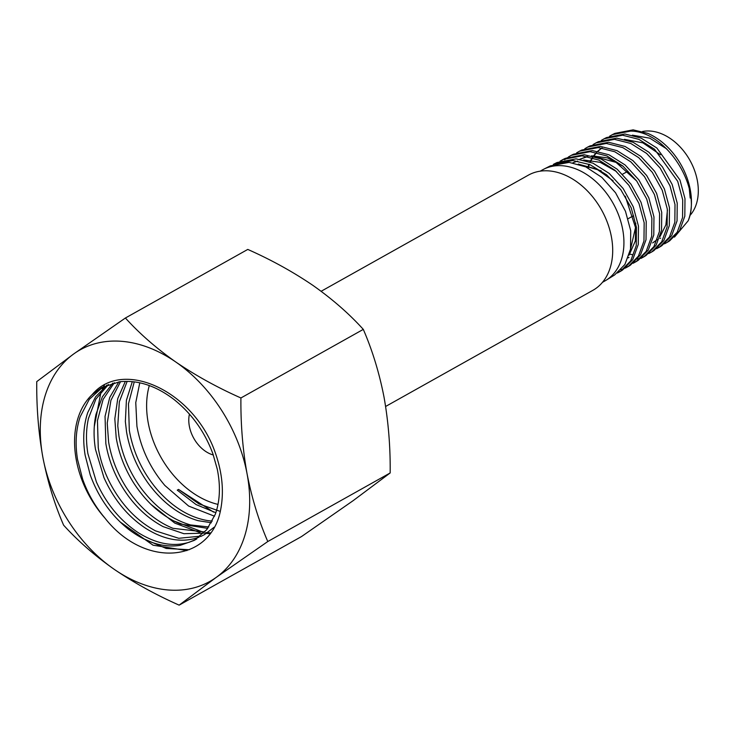 <?xml version="1.0" encoding="UTF-8"?>
<svg xmlns="http://www.w3.org/2000/svg" width="735" height="735" viewBox="0 0 735 735"><rect width="100%" height="100%" fill="white"/><g stroke="black" fill="none" stroke-linecap="round" stroke-linejoin="round"><path stroke-width="1.1" d="M642.463 131.519A49.548 35.17 60.7 0 1 650.53 131.069A49.548 35.17 60.7 0 1 692.296 164.98A49.548 35.17 60.7 0 1 689.834 215.612M689.301 189.06L690.193 198.055L689.899 191.918M612.411 134.615L614.837 133.393L633.074 129.856L647.811 133.366A60.151 42.694 60.7 0 1 688.18 220.794C702.329 188.27 666.939 131.354 630.667 131.087L612.411 134.615L609.572 136.232M674.473 237.102L688.18 220.794M576.065 158.852L592.924 163.152L609.214 173.414L623.133 188.518L633.248 206.765L638.467 226.132L638.265 244.443L632.716 259.666L622.453 270.103L620.404 271.38L630.694 260.907L636.244 245.646L636.437 227.28L631.209 207.858L620.827 189.722L606.55 174.783L589.966 164.658L572.786 160.515L553.345 164.374L556.983 162.536L576.065 158.852M621.415 270.719L618.355 272.226M617.4 273.007L620.404 271.38M540.17 171.172L542.531 169.849A63.706 45.212 60.7 0 1 543.781 169.188L550.359 165.871L569.129 162.38L585.777 166.863L601.846 177.374L615.544 192.763L625.467 211.267L630.722 230.735L630.511 249.165L624.906 264.49L614.607 274.973L606.035 280.283A63.706 45.212 60.7 0 1 604.813 281L602.461 282.323M543.781 169.188A63.706 45.212 60.7 0 1 562.505 165.752A63.706 45.212 60.7 0 1 618.659 215.19A63.706 45.212 60.7 0 1 606.035 280.283M604.17 138.759L606.568 137.555L624.925 134.009L641.15 138.125L656.824 147.983L679.958 180.011L684.983 198.615L684.818 216.2L679.489 230.836L669.659 240.841L667.352 242.274L677.211 232.232L682.549 217.578L682.723 199.948L677.698 181.315L654.517 149.214L638.816 139.338L622.573 135.203L604.17 138.759L601.331 140.376M664.486 243.827L667.352 242.274M595.966 142.902L598.318 141.708L616.775 138.152L633.12 142.287L648.867 152.228L662.382 166.827L672.167 184.476L677.238 203.191L677.045 220.913L671.689 235.641L661.794 245.72L659.534 247.116L669.447 237.019L674.84 222.255L675.006 204.514L669.952 185.753L660.131 168.067L646.616 153.431L630.823 143.481L614.46 139.328L595.966 142.902L593.081 144.538M660.646 246.39L657.669 247.842M656.631 248.696L659.534 247.116M587.752 147.037L590.049 145.879L608.635 142.287L625.081 146.458L640.938 156.463L654.527 171.163L664.385 188.932L669.484 207.784L669.291 225.627L663.898 240.446L653.911 250.607L651.706 251.976L661.702 241.797L667.104 226.95L667.307 209.071L662.198 190.19L652.331 172.376L638.715 157.657L622.839 147.625L606.357 143.454L587.752 147.037L584.839 148.69M648.784 253.557L651.706 251.976M579.511 151.189L581.771 150.05L600.495 146.43L617.033 150.638L633.019 160.689L646.671 175.509L656.603 193.388L661.721 212.369L661.546 230.321L656.098 245.251L646.056 255.477L643.878 256.827L653.948 246.574L659.396 231.626L659.589 213.628L654.453 194.619L644.521 176.694L630.832 161.865L614.827 151.777L598.262 147.56L579.511 151.189L576.607 152.843M644.944 256.129L641.949 257.59M640.764 258.049L637.475 259.051M640.948 258.417L643.869 256.827M571.297 155.324L573.52 154.203L592.337 150.574L609.003 154.8L625.072 164.943L638.834 179.845L648.821 197.853L653.966 216.963L653.783 235.035L648.298 250.065L638.2 260.346L636.06 261.669L646.184 251.361L651.688 236.302L651.871 218.203L646.717 199.047L636.712 181.021L622.94 166.073L606.834 155.93L590.159 151.686L571.297 155.324L568.357 156.996M637.116 260.98L634.084 262.469M633.101 263.277L636.06 261.669M563.083 159.458L565.261 158.365L584.196 154.718L600.973 158.971L617.134 169.179L630.988 184.173L641.021 202.309L646.23 221.538L646.019 239.739L640.516 254.861L630.318 265.234L628.241 266.52L638.43 256.138L643.961 240.988L644.163 222.76L638.972 203.494L628.912 185.321L615.03 170.299L598.85 160.074L582.046 155.811L563.083 159.458L560.116 161.149M629.27 265.849L626.211 267.347M620.873 269.8L624.144 268.633M625.246 268.146L628.241 266.52M632.302 254.632L629.794 254.181M567.346 157.667L564.609 159.771M561.274 160.726L564.149 158.953M321.131 291.281L528.355 175.16A66.003 46.847 60.7 0 1 549.045 170.906A66.003 46.847 60.7 0 1 607.597 223.082A66.003 46.847 60.7 0 1 592.888 290.325L385.627 406.464M553.731 164.401L555.21 163.492M633.901 217.064A49.548 35.17 60.7 0 1 632.817 216.09M602.094 147.983L600.789 148.893M600.44 149.159L597.932 151.3M596.645 152.604L594.091 155.701M592.686 157.786L591.308 160.202M591.096 160.616L590.38 162.104M589.415 164.429L589.001 165.586M588.836 166.082L588.239 168.067M652.671 242.927L657.347 239.481M660.021 236.624L665.882 224.892L667.444 210.146M623.197 166.294L607.441 157.869L591.592 155.82M587.283 156.463L579.75 159.247M628.159 257.838L628.967 257.397M616.426 171.503L600.155 162.316L583.682 160.01M577.673 161.057L572.804 162.821M629.087 255.137L635.334 240.97L635.766 223.137M601.175 170.786L578.316 164.07M666.7 148.893L649.804 138.18L632.394 135.157M660.471 154.782L642.877 142.856L624.41 139.328M602.011 147.974L600.486 148.994M600.128 149.26L597.702 151.254M596.379 152.54L593.687 155.71M592.318 157.676L590.857 160.147M590.637 160.561L589.957 161.939M588.955 164.245L588.505 165.448M588.331 165.945L587.743 167.81M636.758 181.076L616.059 162.38L592.658 156.077M587.862 156.573L579.759 159.247M628.149 257.875L628.636 257.599M629.344 254.264L635.518 227.593L625.237 196.162M613.082 180.727L596.875 169.206L579.639 164.475M214.547 516.227L188.638 506.057L164.861 485.467C150.151 468.094 140.835 448.332 136.921 426.199L135.764 402.615L139.779 382.797M134.257 381.842L128.46 403.818L129.323 430.453C133.246 452.585 142.562 472.348 157.272 489.73C172.716 507.242 189.584 517.541 207.886 520.628L212.305 521.124M211.423 522.778L198.055 520.665C179.533 515.272 163.133 503.108 148.856 484.181C137.261 468.278 129.838 450.877 126.567 432.005L125.354 421.55L126.411 400.299L132.318 381.621M127.173 381.336L119.346 401.779L117.765 425.804L118.969 436.259C122.24 455.14 129.672 472.532 141.258 488.435C155.544 507.361 171.944 519.526 190.466 524.919L208.786 526.977M207.757 528.391L180.58 524.073C162.04 516.429 146.293 502.538 133.329 482.399C124.592 468.379 118.886 453.513 116.213 437.812L114.825 418.831L117.756 398.563L125.363 381.346M120.549 381.658L110.921 400.309L107.227 423.084L108.615 442.066C111.288 457.767 116.994 472.633 125.74 486.653C138.695 506.801 154.442 520.683 172.982 528.327L204.771 531.975M203.623 533.169L183.915 533.702L163.115 526.628C144.767 516.815 129.847 501.343 118.353 480.203C112.143 468.425 107.971 456.224 105.849 443.618L105.05 416.368L109.754 397.414L118.85 381.869M114.329 382.724L103.12 399.39L97.452 420.622L98.26 447.872C100.383 460.477 104.545 472.678 110.764 484.457C122.258 505.597 137.179 521.069 155.526 530.881L178.752 538.296L200.333 536.173M199.075 537.166L196.943 537.937C180.911 542.88 163.85 539.683 145.76 528.364C127.798 516.484 113.87 499.598 103.975 477.676L95.495 449.416C93.455 436.957 93.63 425.243 96.019 414.255L102.358 396.845L112.74 383.128M108.495 384.469L95.918 399.05L88.43 418.509C86.032 429.497 85.857 441.211 87.906 453.67L96.377 481.93C106.281 503.852 120.209 520.738 138.171 532.618C156.252 543.937 173.313 547.134 189.354 542.191L195.391 539.674M103.047 386.867L89.302 399.298L80.143 416.828C75.889 429.718 75.025 443.931 77.543 459.476L82.632 479.165C87.695 493.405 94.999 506.213 104.535 517.587C142.673 566.979 206.25 563.699 219.526 514.794C224.965 493.176 222.604 470.014 212.443 445.3C188.233 388.53 121.385 359.25 92.022 394.787L101.65 387.621L119.667 381.759C137.822 379.811 155.93 385.719 173.984 399.482C191.844 413.741 204.854 431.95 213.003 454.111L217.257 469.123C220.656 485.863 220.013 500.903 215.309 514.234L206.719 529.714L194.095 540.446L180.296 545.315C163.372 547.952 146.136 542.623 128.579 529.319C111.206 515.501 98.426 497.365 90.23 474.911L85.141 455.222C82.623 439.677 83.487 425.464 87.731 412.574L95.55 396.882L107.007 385.048M91.994 394.75A89.257 63.348 -119.3 0 0 76.33 460.156A89.257 63.348 -119.3 0 0 104.517 517.615M214.096 527.252L204.449 534.639L200.563 536.559M240.915 397.966C240.648 424.132 242.697 449.416 247.07 473.827A132.723 94.199 60.7 0 1 216.173 577.416A132.723 94.199 60.7 0 1 114.09 569.239A132.723 94.199 60.7 0 1 42.896 457.473A132.723 94.199 60.7 0 1 73.794 353.884A132.723 94.199 60.7 0 1 175.876 362.061A132.723 94.199 60.7 0 1 247.07 473.827C251.885 498.321 258.793 520.894 267.788 541.53L390.166 472.954C390.46 447.11 388.411 421.816 384.019 397.084C379.288 372.875 372.379 350.31 363.301 329.381C349.107 313.716 332.284 299.026 312.825 285.318C292.934 271.803 271.252 259.832 247.778 249.422L125.4 318.007C139.595 333.672 156.417 348.362 175.876 362.061C195.758 375.585 217.441 387.556 240.915 397.966L363.301 329.381M220.344 511.441L198.919 503.879L178.559 489.427L177.264 490.153L196.107 504.587L215.833 512.699M267.788 541.53L216.173 577.416L179.138 605.144L301.515 536.559L353.131 500.673L390.166 472.954M179.138 605.144C155.609 594.698 133.926 582.736 114.09 569.239C94.594 555.504 77.772 540.813 63.614 525.176C54.629 504.541 47.72 481.967 42.896 457.473C38.532 433.062 36.484 407.778 36.75 381.612L73.794 353.884L125.4 318.007M189.198 549.725L166.183 548.448L142.425 538.24M94.291 426.493L101.035 391.764M102.349 388.953L103.58 386.601M103.626 386.518L104.545 384.901M210.449 532.884L207.821 532.746M207.555 532.719L205.901 532.572M203.319 532.241L173.423 520.793M213.536 512.093L178.559 489.427M186.938 550.588L153.055 545.195L120.108 521.942M209.898 533.628L206.544 533.472M206.425 533.463L204.642 533.298M200.113 532.654L174.829 523.127L151.107 504.467M213.325 455.002A29.492 20.929 60.7 0 1 189.364 426.254A29.492 20.929 60.7 0 1 189.437 414.108M217.992 504.403A82.936 58.864 60.7 0 1 148.25 422.965A82.936 58.864 60.7 0 1 149.306 385.563M622.582 174.213L627.938 171.218M628.103 218.727L633.552 215.667M660.636 238.085L659.975 238.462M196.861 538.893L194.095 540.446"/></g></svg>
